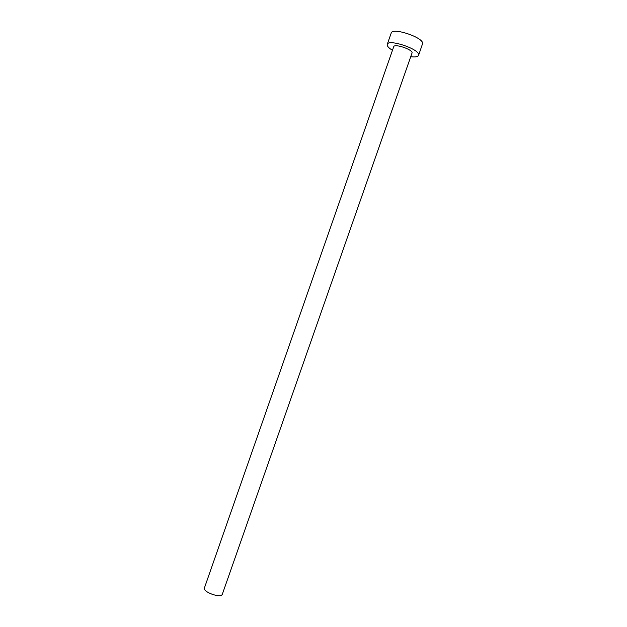 <?xml version="1.0" encoding="UTF-8"?>
<svg xmlns="http://www.w3.org/2000/svg" width="627" height="627" viewBox="0 0 627 627"><rect width="100%" height="100%" fill="white"/><g stroke="black" fill="none" stroke-linecap="round" stroke-linejoin="round"><path stroke-width="0.94" d="M222.319 594.263L222.13 594.623C219.975 598.299 202.521 591.763 204.41 587.993L393.717 46.719C394.305 43.365 412.433 49.368 412.104 52.817L222.319 594.263M410.81 56.712C415.293 57.269 417.88 56.822 418.57 55.364L418.648 54.839C419.392 49 388.199 38.631 387.243 44.392L387.188 45.097C387.478 46.594 389.234 48.326 392.471 50.293M418.57 55.364L422.629 43.498C423.46 37.393 392.251 27.047 391.201 33.066L387.243 44.392"/></g></svg>
